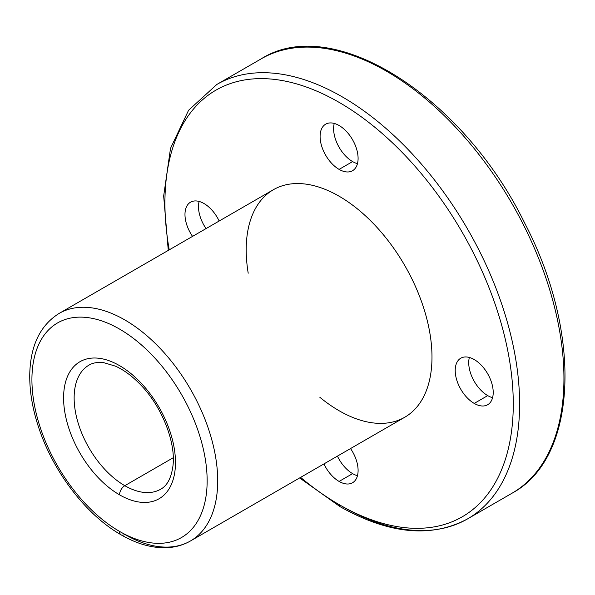 <?xml version="1.0" encoding="UTF-8"?>
<svg xmlns="http://www.w3.org/2000/svg" width="595" height="595" viewBox="0 0 595 595"><rect width="100%" height="100%" fill="white"/><g stroke="black" fill="none" stroke-linecap="round" stroke-linejoin="round"><path stroke-width="0.89" d="M339.098 504.59A246.315 142.212 -120 0 0 512.793 388.825A246.315 142.212 -120 0 0 313.312 89.681A246.315 142.212 -120 0 0 169.233 249.848A246.315 142.212 60 0 1 313.312 89.681A246.315 142.212 60 0 1 512.793 388.825A246.315 142.212 60 0 1 339.098 504.59A246.315 142.212 60 0 1 300.601 477.383A246.315 142.212 -120 0 0 339.098 504.59A4.477 2.588 120 0 0 340.028 506.635A4.477 2.588 -60 0 1 339.098 504.59M474.215 403.417A26.872 15.515 60 0 1 457.756 361.009A26.872 15.515 60 0 1 490.667 380.004A26.872 15.515 60 0 1 474.215 403.417A26.872 15.515 -120 0 0 487.647 404.749A26.872 15.515 -120 0 0 487.647 373.72A26.872 15.515 -120 0 0 460.775 358.205A26.872 15.515 -120 0 0 456.655 379.736A26.872 15.515 -120 0 0 474.215 403.417L487.721 395.615A26.872 15.515 -120 0 0 492.586 397.691A26.872 15.515 60 0 1 487.721 395.615A26.872 15.515 60 0 1 469.358 357.461A26.872 15.515 -120 0 0 487.721 395.615L474.215 403.417M339.098 481.429A26.872 15.515 60 0 1 323.918 463.921A26.872 15.515 -120 0 0 339.098 481.429A26.872 15.515 -120 0 0 352.53 482.761A26.872 15.515 -120 0 0 350.529 448.563A26.872 15.515 60 0 1 357.119 476.848A26.872 15.515 60 0 1 339.098 481.429L352.612 473.627A26.872 15.515 -120 0 0 357.469 475.703A26.872 15.515 60 0 1 352.612 473.627A26.872 15.515 60 0 1 337.432 456.12A26.872 15.515 -120 0 0 352.612 473.627L339.098 481.429M248.212 273.194A131.369 75.848 60 0 1 326.231 189.812A131.369 75.848 60 0 1 431.762 349.525A131.369 75.848 60 0 1 339.098 410.728A131.369 75.848 60 0 1 319.872 397.311M192.549 236.386A26.872 15.515 60 0 1 190.541 202.188A26.872 15.515 60 0 1 219.161 221.02A26.872 15.515 -120 0 0 190.541 202.188A26.872 15.515 -120 0 0 192.549 236.386M339.098 169.389A26.872 15.515 60 0 1 322.639 126.98A26.872 15.515 60 0 1 355.55 145.976A26.872 15.515 60 0 1 339.098 169.389A26.872 15.515 -120 0 0 352.53 170.72A26.872 15.515 -120 0 0 352.53 139.691A26.872 15.515 -120 0 0 325.658 124.177A26.872 15.515 -120 0 0 321.545 145.708A26.872 15.515 -120 0 0 339.098 169.389L352.612 161.587A26.872 15.515 -120 0 0 357.469 163.662A26.872 15.515 60 0 1 352.612 161.587A26.872 15.515 60 0 1 334.241 123.433A26.872 15.515 -120 0 0 352.612 161.587L339.098 169.389M173.271 457.711L124.809 485.691A71.653 41.367 -120 0 0 160.635 489.239A71.653 41.367 60 0 1 124.809 485.691L173.271 457.711M88.982 365.129A71.653 41.367 -120 0 0 77.997 422.547A71.653 41.367 -120 0 0 124.809 485.691A71.653 41.367 60 0 1 77.997 422.547A71.653 41.367 60 0 1 88.982 365.129C92.909 362.772 97.892 361.968 103.924 362.719L115.363 366.126C124.102 370.016 132.737 376.479 141.283 385.501C162.227 407.285 175.823 442.576 172.996 465.602C171.382 477.815 167.269 485.698 160.635 489.239M119.535 494.832A79.12 45.681 -120 0 0 167.983 425.901A79.12 45.681 -120 0 0 71.08 369.956A79.12 45.681 -120 0 0 119.535 494.832A7.467 4.306 -60 0 1 124.809 485.691A7.467 4.306 120 0 0 119.535 494.832A79.12 45.681 60 0 1 71.08 369.956A79.12 45.681 60 0 1 167.983 425.901A79.12 45.681 60 0 1 119.535 494.832M119.535 531.402A123.909 71.534 -120 0 0 195.405 423.454A123.909 71.534 -120 0 0 43.658 335.84A123.909 71.534 -120 0 0 119.535 531.402A123.909 71.534 60 0 1 43.658 335.84A123.909 71.534 60 0 1 195.405 423.454A123.909 71.534 60 0 1 119.535 531.402A7.467 4.306 120 0 0 121.075 534.816A7.467 4.306 -60 0 1 119.535 531.402M190.497 540.952A131.369 75.848 -120 0 0 190.497 389.264A131.369 75.848 -120 0 0 59.128 313.416A131.369 75.848 60 0 1 190.497 389.264A131.369 75.848 60 0 1 190.497 540.952A131.369 75.848 60 0 1 124.809 534.451A7.467 4.306 -60 0 1 121.075 534.816C136.411 543.674 151.249 547.98 165.588 547.742C174.707 547.497 183.007 545.236 190.497 540.952L404.779 417.236A131.369 75.848 -120 0 0 404.779 265.541A131.369 75.848 -120 0 0 273.41 189.701L59.128 313.416C40.177 325.301 30.39 345.658 29.75 374.478C29.512 391.986 32.755 410.446 39.471 429.85C54.338 473.382 86.855 515.411 121.075 534.816M168.273 250.398L163.662 196.045L170.52 148.341L188.578 110.268L216.863 84.445L261.198 58.846C333.007 13.239 462.851 96.204 524.745 223.199C582.468 333.706 577.976 457.86 511.998 493.24A250.8 144.801 -120 0 0 511.998 203.646A250.8 144.801 -120 0 0 261.198 58.846A250.8 144.801 60 0 1 511.998 203.646A250.8 144.801 60 0 1 511.998 493.24L467.663 518.84A250.8 144.801 -120 0 0 467.663 229.239A250.8 144.801 -120 0 0 216.863 84.445A250.8 144.801 60 0 1 467.663 229.239A250.8 144.801 60 0 1 467.663 518.84A250.8 144.801 60 0 1 342.266 506.412M199.124 201.445A26.872 15.515 -120 0 0 206.063 228.584A26.872 15.515 60 0 1 199.124 201.445M467.663 518.84C431.487 538.282 388.937 534.213 340.028 506.635L299.642 477.941"/></g></svg>
